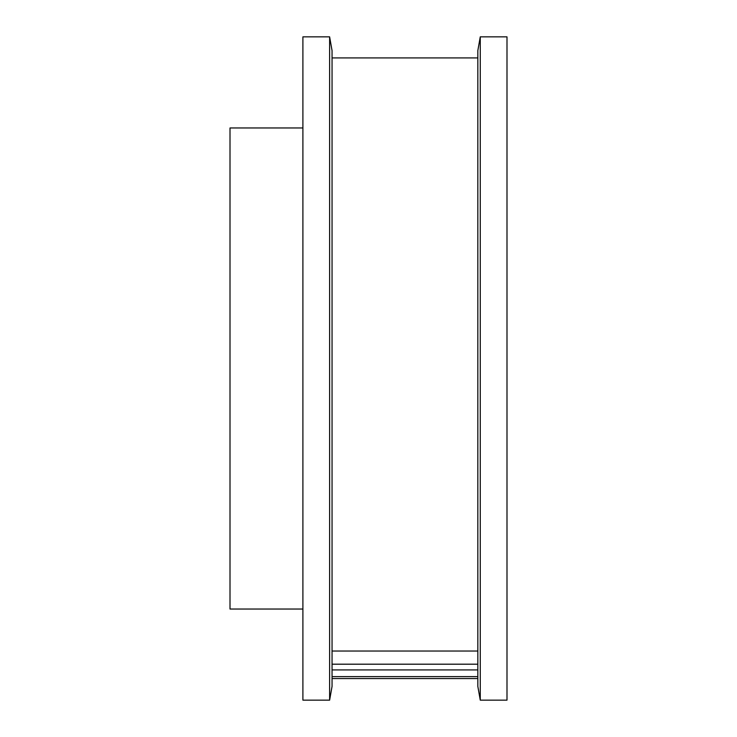 <?xml version="1.0" encoding="UTF-8"?>
<svg xmlns="http://www.w3.org/2000/svg" width="737" height="737" viewBox="0 0 737 737"><rect width="100%" height="100%" fill="white"/><g stroke="black" fill="none" stroke-linecap="round" stroke-linejoin="round"><path stroke-width="1.11" d="M506.992 700.15L506.992 36.85L480.266 36.85L480.266 700.15L506.992 700.15M480.266 700.15L477.834 686.377L477.834 50.623L480.266 36.85M332.055 678.547L477.834 678.547M332.055 686.377L332.055 50.623L329.623 36.85L329.623 700.15L332.055 686.377M332.055 676.621L477.834 676.621M332.055 651.029L477.834 651.029M329.623 700.15L302.898 700.15L302.898 36.85L329.623 36.85M302.898 609.038L230.008 609.038L230.008 127.962L302.898 127.962M332.055 664.194L477.834 664.194M332.055 669.924L477.834 669.924M477.834 57.919L332.055 57.919"/></g></svg>
